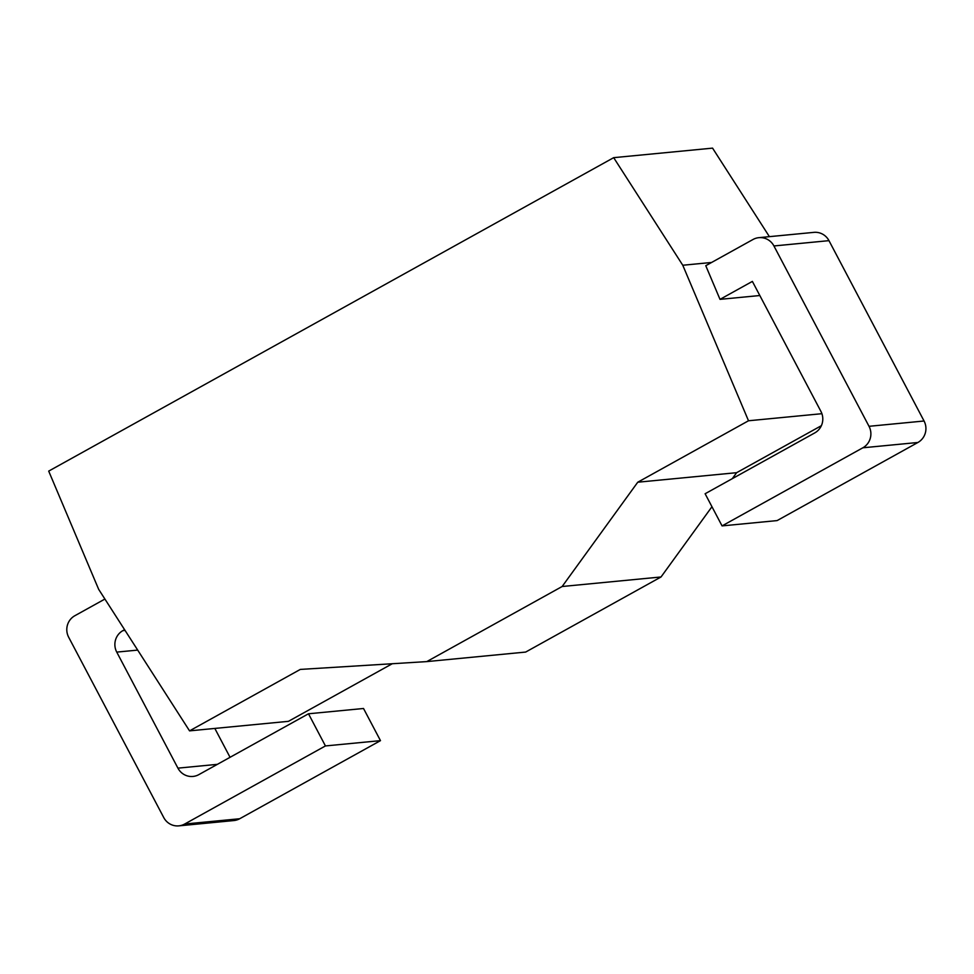 <?xml version="1.0" encoding="UTF-8"?>
<svg xmlns="http://www.w3.org/2000/svg" width="974" height="974" viewBox="0 0 974 974"><rect width="100%" height="100%" fill="white"/><g stroke="black" fill="none" stroke-linecap="round" stroke-linejoin="round"><path stroke-width="1.46" d="M98.654 589.307L48.7 471.112L613.681 157.666L682.774 265.245L748.507 420.768L637.751 482.215L562.144 586.506L426.77 661.602L300.309 669.418L189.553 730.865L98.654 589.307M189.553 730.865L288.438 721.332L392.266 663.732M426.77 661.602L525.656 652.069L661.029 576.973L562.144 586.506M637.751 482.215L736.636 472.682L732.302 478.66M711.957 506.724L661.029 576.973M748.507 420.768L821.91 413.694M821.386 425.675L736.636 472.682M682.774 265.245L711.592 262.469M720.005 299.359L705.773 265.695L753.024 239.482A15.876 15.414 -95.5 0 1 773.928 245.959L869.015 426.308A15.876 15.414 -95.5 0 1 862.842 447.797L722.063 525.899L705.115 493.745L814.763 432.906A15.876 15.414 84.5 0 0 820.924 411.418L752.378 281.401L720.005 299.359L759.817 295.524M613.681 157.666L712.566 148.133L769.399 236.645M104.912 599.047L74.828 615.738A15.876 15.414 -95.5 0 0 68.667 637.227L163.754 817.576A15.876 15.414 -95.5 0 0 184.658 824.041L325.438 745.938L380.481 740.642L239.689 818.744A15.876 15.414 84.5 0 1 233.845 820.558L178.802 825.867M124.587 629.691L122.919 630.616L125.049 630.409M325.438 745.938L308.49 713.784L198.842 774.622A15.876 15.414 84.5 0 1 177.925 768.145L116.746 652.105A15.876 15.414 84.5 0 1 122.919 630.616M758.868 237.668L813.911 232.36A15.876 15.414 84.5 0 1 828.971 240.651L924.058 420.999A15.876 15.414 84.5 0 1 917.885 442.488L777.106 520.591L722.063 525.899M308.49 713.784L363.521 708.488L380.481 740.642M214.828 728.43L230.047 757.297M828.971 240.651L773.928 245.959M917.885 442.488L862.842 447.797M924.058 420.999L869.015 426.308M116.746 652.105L137.687 650.096M177.925 768.145L217.348 764.346M239.689 818.744L184.658 824.041"/></g></svg>
